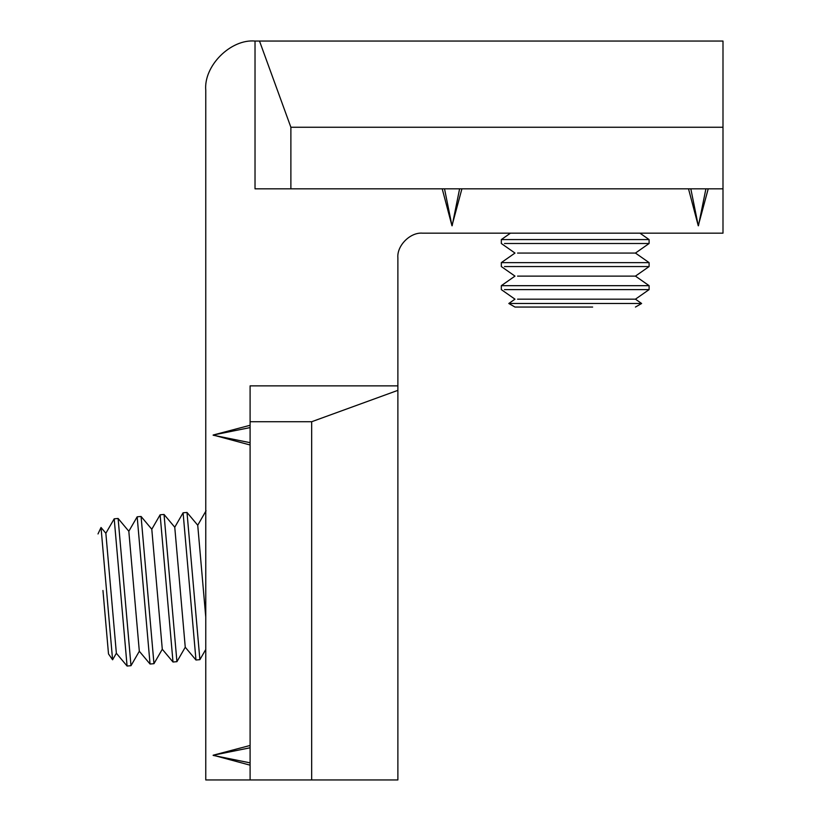 <?xml version="1.0" encoding="UTF-8"?>
<svg xmlns="http://www.w3.org/2000/svg" width="821" height="821" viewBox="0 0 821 821"><rect width="100%" height="100%" fill="white"/><g stroke="black" fill="none" stroke-linecap="round" stroke-linejoin="round"><path stroke-width="1.23" d="M290.88 188.83L290.88 127.255L259.508 41.05L255.023 41.05C230.65 38.844 203.557 65.937 205.763 90.31L205.763 779.95L250.097 779.95L250.097 385.87L397.877 385.87L397.877 257.794C396.779 245.612 410.326 232.066 422.507 233.164L722.993 233.164L722.993 188.83L255.023 188.83L255.023 41.05C230.65 38.844 203.557 65.937 205.763 90.31M250.097 425.278L213.152 435.027L250.097 427.587M688.511 188.83L698.261 225.775L708.215 188.83M442.211 188.83L451.961 225.775L461.915 188.83M250.097 745.468L213.152 755.217L250.097 765.172M213.152 435.048L250.097 444.982M397.877 390.355L311.672 421.727L311.672 779.95L397.877 779.95L397.877 385.87M311.672 421.727L250.097 421.727M311.672 779.95L250.097 779.95M259.508 41.05L722.993 41.05L722.993 188.83M290.88 127.255L722.993 127.255M698.281 225.775L690.82 188.83M451.981 225.775L444.52 188.83M213.152 755.238L250.097 747.777M517.558 299.172L635.444 299.172L649.103 289.608L649.103 285.677L635.444 276.113L649.103 266.548L649.103 262.628L635.444 253.063L649.103 243.498L649.103 239.578L501.323 239.578L510.477 233.164M649.103 243.498L504.484 243.498M649.103 262.628L501.323 262.628L514.983 253.063L501.323 243.498L501.323 239.578M635.444 253.063L517.558 253.063M649.103 266.548L504.484 266.548M649.103 285.677L501.323 285.677L514.983 276.113L501.323 266.548L501.323 262.628M635.444 276.113L517.558 276.113M649.103 289.608L504.484 289.608M501.323 285.677L501.323 289.608L514.983 299.172L508.804 303.493L641.622 303.493L635.444 299.172M592.649 307.054L514.983 307.054L508.804 303.493M116.356 653.167L105.858 533.26L101.024 527.482L112.59 659.786L116.366 653.259L127.081 666.036L130.991 665.698L139.324 651.258L150.048 664.025L153.958 663.686L162.291 649.247L173.005 662.013L176.926 661.675L185.259 647.235L195.973 660.012L199.883 659.663L187.003 512.448L197.728 525.224L205.763 617.115M195.962 659.889L183.093 512.786L187.003 512.448M176.926 661.675L164.046 514.459L174.76 527.226L185.248 647.133M172.995 661.89L160.126 514.798L164.046 514.459M153.958 663.686L141.079 516.471L151.793 529.237L162.281 649.144M150.038 663.902L137.169 516.809L141.079 516.471M130.991 665.698L118.111 518.472L128.825 531.249L139.313 651.156M127.07 665.913L114.201 518.821L118.111 518.472M112.59 659.786L108.505 653.947L102.953 590.484M698.445 225.775L705.906 188.83M452.145 225.775L459.606 188.83M213.152 755.402L250.097 762.863M213.152 435.212L250.097 442.673M649.103 239.578L639.949 233.164M635.444 307.054L641.622 303.493M199.883 659.663L205.763 649.483M206.061 510.785L197.728 525.224M183.093 512.786L174.76 527.226M160.126 514.798L151.793 529.237M137.169 516.809L128.825 531.249M114.201 518.821L105.858 533.26M101.024 527.482L98.007 533.948"/></g></svg>
